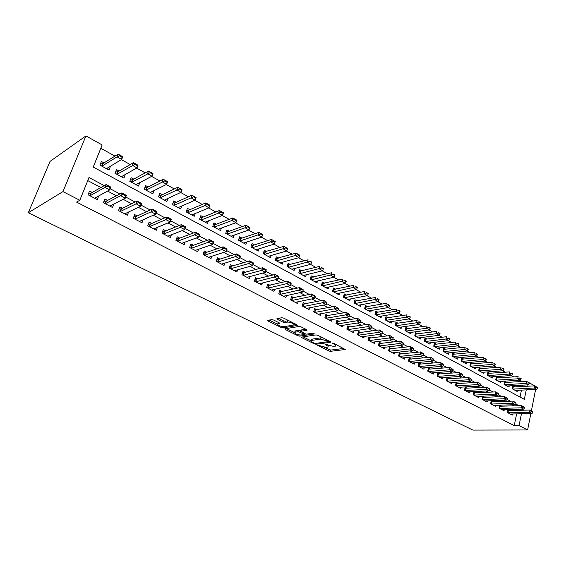 <?xml version="1.0" encoding="UTF-8"?>
<svg xmlns="http://www.w3.org/2000/svg" width="566" height="566" viewBox="0 0 566 566"><rect width="100%" height="100%" fill="white"/><g stroke="black" fill="none" stroke-linecap="round" stroke-linejoin="round"><path stroke-width="0.85" d="M317.519 345.111L328.556 350.927L330.374 351.33L345.253 349.505L333.905 343.385L332.497 343.116L334.181 344.262C335.794 345.133 336.176 345.769 335.313 346.173L333.615 346.427L324.969 344.114L326.554 345.26C328.167 346.13 328.549 346.76 327.714 347.149L326.058 347.397L317.519 345.111M273.597 320.031L271.708 319.62L267.775 320.356L268.199 321.028L281.182 327.459L283.042 327.87L297.221 325.471L296.924 324.778L283.757 318.156L281.833 317.731L276.944 318.651L277.361 319.337L282.993 322.153L284.889 322.563L287.287 322.139C289.7 321.608 295.735 324.46 293.464 325.054L283.884 326.709C279.576 326.292 277.545 325.337 277.793 323.837L279.625 323.497L279.208 322.825L273.597 320.031M519.064 425.582L514.232 425.618L76.573 202.097L79.813 200.265L62.96 191.619L28.3 212.759L472.886 430.082L527.604 429.969L519.064 425.582L521.442 413.796M301.614 337.074L301.89 337.718L314.243 343.838L316.069 344.241L330.785 342.239L330.424 341.631L317.908 335.334L316.019 334.923L301.614 337.074M297.914 335.751L285.257 329.476L284.847 328.832L299.145 326.433L301.055 326.858L306.574 329.631L306.956 330.282L300.864 331.266L304.862 333.714L306.73 334.124L312.878 333.183L314.47 333.919L299.761 336.154L297.914 335.751L298.197 334.81M110.285 166.312L106.592 168.732M104.01 162.888L101.406 161.466L99.934 165.123L109.012 170.048L110.455 166.404M119.016 171.074L116.433 169.666L115.004 173.295L123.904 178.127L125.291 174.498L121.365 176.712M133.732 179.097L131.178 177.71L129.784 181.318L138.514 186.051L139.823 182.627M148.165 186.971L145.639 185.591L144.28 189.178L152.841 193.827L154.051 190.6M162.329 194.697L159.824 193.331L158.501 196.89L166.899 201.446L168.024 198.397M176.217 202.274L173.741 200.916L172.453 204.46L180.696 208.932L181.736 206.038M189.858 209.71L187.403 208.366L186.143 211.889L194.23 216.276L195.206 213.524M203.236 217.004L200.81 215.681L199.579 219.176L207.524 223.485L208.437 220.86M216.375 224.171L213.969 222.855L212.774 226.336L220.57 230.567L221.426 228.056M229.28 231.211L226.888 229.909L225.721 233.362L233.383 237.515L234.183 235.109M241.951 238.116L239.581 236.829L238.442 240.26L245.962 244.342L246.719 242.029M254.389 244.901L252.047 243.628L250.936 247.038L258.322 251.042L259.037 248.828M266.614 251.573L264.294 250.306L263.204 253.695L270.463 257.629L271.142 255.492M278.628 258.117L276.321 256.865L275.26 260.233L282.399 264.103L283.035 262.044M290.429 264.555L288.144 263.31L287.111 266.664L294.122 270.463L294.73 268.475M302.025 270.881L299.761 269.649L298.756 272.975L305.647 276.717L306.22 274.786M313.43 277.099L311.187 275.875L310.196 279.187L316.974 282.858L317.519 280.998M324.636 283.212L322.415 282.002L321.453 285.292L328.11 288.901L328.634 287.096M335.659 289.226L333.452 288.023L332.511 291.292L339.062 294.844L339.558 293.089M346.491 295.134L344.305 293.945L343.392 297.192L349.83 300.688L350.304 298.982M357.153 300.949L354.981 299.768L354.09 302.994L360.422 306.432L360.882 304.777M367.638 306.666L365.487 305.491L364.61 308.703L370.843 312.085L371.282 310.472M377.954 312.291L375.817 311.13L374.968 314.321L381.095 317.646L381.512 316.076M388.099 317.823L385.984 316.67L385.149 319.847L391.184 323.122L391.58 321.587M398.089 323.271L395.988 322.132L395.174 325.287L401.11 328.506L401.492 327.014M407.916 328.634L405.836 327.502L405.037 330.636L410.881 333.806L411.249 332.348M417.588 333.912L415.529 332.787L414.751 335.9L420.503 339.027L420.849 337.598M427.118 339.105L425.066 337.987L424.302 341.086L429.969 344.163L430.309 342.77M436.492 344.22L434.462 343.109L433.712 346.194L439.294 349.215L439.619 347.857M445.725 349.25L443.709 348.154L442.98 351.217L448.47 354.196L448.781 352.866M454.816 354.21L452.814 353.12L452.107 356.17L457.512 359.099L457.809 357.797M463.766 359.092L461.785 358.009L461.092 361.044L466.419 363.931L466.702 362.657M472.589 363.903L470.622 362.827L469.943 365.841L475.185 368.692L475.468 367.44M481.277 368.643L479.324 367.575L478.659 370.574L483.831 373.376L484.1 372.152M489.838 373.312L487.899 372.251L487.248 375.237L492.342 377.996L492.604 376.793M498.271 377.911L496.347 376.864L495.717 379.828L500.733 382.545L500.981 381.371M506.584 382.446L504.674 381.406L504.051 384.349L509.004 387.031L509.244 385.878M507.978 409.579L507.369 412.501L512.315 415.069L512.534 413.979M501.681 406.225L499.686 405.178L499.042 408.178L504.051 410.782L504.285 409.671M493.255 401.825L491.231 400.763L490.588 403.784L495.675 406.423L495.908 405.298M484.701 397.36L482.664 396.292L482.006 399.327L487.17 402.009L487.411 400.862M476.02 392.825L473.968 391.75L473.289 394.806L478.532 397.53L478.794 396.356M467.212 388.226L465.139 387.144L464.453 390.215L469.773 392.981L470.035 391.785M458.262 383.55L456.182 382.467L455.474 385.552L460.873 388.361L461.148 387.144M449.178 378.81L447.083 377.713L446.355 380.819L451.845 383.67L452.128 382.425M439.952 373.992L437.836 372.888L437.101 376.015L442.669 378.909L442.966 377.635M430.585 369.103L428.455 367.985L427.698 371.133L433.358 374.069L433.662 372.775M421.069 364.129L418.925 363.011L418.147 366.174L423.892 369.159L424.217 367.836M411.397 359.085L409.239 357.953L408.447 361.136L414.284 364.171L414.616 362.813M401.577 353.955L399.398 352.816L398.584 356.021L404.52 359.099L404.867 357.712M391.594 348.741L389.401 347.595L388.573 350.814L394.601 353.948L394.962 352.526M381.456 343.449L379.241 342.296L378.392 345.529L384.519 348.713L384.894 347.255M371.147 338.065L368.919 336.904L368.042 340.159L374.275 343.392L374.671 341.899M360.669 332.596L358.42 331.421L357.528 334.697L363.86 337.987L364.271 336.452M350.014 327.028L347.75 325.846L346.831 329.15L353.269 332.49L353.7 330.912M339.183 321.375L336.897 320.186L335.963 323.504L342.508 326.9L342.961 325.28M328.167 315.623L325.86 314.42L324.905 317.759L331.563 321.219L332.037 319.549M316.96 309.772L314.639 308.562L313.656 311.923L320.427 315.439L320.922 313.72M305.562 303.822L303.227 302.598L302.216 305.98L309.107 309.56L309.623 307.791M293.966 297.766L291.61 296.534L290.577 299.938L297.589 303.574L298.133 301.749M282.172 291.61L279.788 290.365L278.734 293.789L285.865 297.49L286.438 295.608M270.159 285.335L267.768 284.082L266.678 287.528L273.937 291.299L274.545 289.346M257.94 278.953L255.521 277.694L254.41 281.161L261.796 284.995L262.44 282.972M245.502 272.458L243.062 271.185L241.923 274.673L249.443 278.578L250.122 276.484M232.831 265.843L230.369 264.563L229.202 268.072L236.864 272.048L237.579 269.869M219.933 259.108L217.45 257.813L216.254 261.351L224.051 265.397L224.815 263.126M206.795 252.252L204.291 250.943L203.067 254.502L211.005 258.627L211.811 256.257M193.409 245.262L190.884 243.946L189.624 247.519L197.718 251.721L198.581 249.245M179.769 238.145L177.222 236.807L175.934 240.416L184.183 244.696L185.096 242.099M165.873 230.886L163.305 229.541L161.982 233.171L170.387 237.529L171.371 234.805M151.716 223.492L149.12 222.134L147.761 225.784L156.329 230.235L157.383 227.362M137.276 215.95L134.658 214.585L133.265 218.257L141.995 222.792L143.134 219.757M122.553 208.267L119.914 206.887L118.485 210.58L127.385 215.207L128.616 211.988M107.54 200.428L104.873 199.034L103.408 202.755L112.493 207.474L113.823 204.043M514.232 425.618L516.617 413.895M517.331 410.371L517.543 409.324M514.147 405.843L512.145 404.782M505.686 401.372L503.577 400.254M497.104 396.837L494.868 395.655M488.38 392.231L486.031 390.986M479.529 387.554L477.06 386.245M470.537 382.8L467.94 381.434M461.403 377.982L458.679 376.539M452.135 373.079L449.277 371.572M442.711 368.105L439.718 366.52M433.139 363.047L430.004 361.391M423.41 357.91L420.135 356.177M413.527 352.689L410.095 350.878M403.48 347.375L399.9 345.486M393.264 341.984L389.528 340.01M382.885 336.501L378.979 334.435M372.329 330.919L368.254 328.768M361.589 325.252L357.344 323.009M350.672 319.479L346.25 317.144M339.565 313.614L334.959 311.18M328.266 307.642L323.469 305.109M316.762 301.572L311.774 298.933M305.06 295.388L299.867 292.643M293.153 289.099L287.747 286.24M281.026 282.689L275.409 279.724M268.68 276.166L262.836 273.081M256.108 269.529L250.038 266.317M243.302 262.765L236.991 259.426M230.256 255.874L223.704 252.408M216.969 248.849L210.156 245.255M203.427 241.696L196.352 237.961M189.624 234.409L182.28 230.525M175.552 226.973L167.925 222.947M161.204 219.396L153.287 215.214M146.573 211.663L138.359 207.326M131.652 203.781L123.126 199.274M116.426 195.737L107.575 191.067M100.889 187.53L87.758 180.596M509.987 410.555L508.098 409.572M92.23 192.433L89.541 191.025L88.034 194.775L97.295 199.586L98.753 195.914M522.071 381.534L519.722 380.239M513.716 376.906L511.268 375.548M505.24 372.216L502.679 370.794M496.637 367.447L493.955 365.969M487.899 362.615L485.104 361.066M479.027 357.698L476.112 356.085M470.021 352.71L466.978 351.026M460.865 347.644L457.696 345.89M451.576 342.494L448.272 340.668M442.131 337.265L438.692 335.362M432.537 331.959L428.964 329.978M422.788 326.561L419.066 324.502M412.883 321.071L409.013 318.934M402.808 315.495L398.797 313.267M392.578 309.828L388.403 307.515M382.17 304.062L377.833 301.664M371.586 298.204L367.086 295.714M360.825 292.247L356.148 289.658M349.88 286.184L345.027 283.495M338.744 280.014L333.714 277.234M327.41 273.746L322.195 270.852M315.885 267.357L310.472 264.364M304.154 260.862L298.544 257.756M292.212 254.247L286.389 251.028M280.05 247.519L274.022 244.179M267.676 240.663L261.421 237.204M255.068 233.68L248.594 230.093M242.227 226.57L235.52 222.855M229.145 219.332L222.197 215.476M215.816 211.946L208.621 207.963M202.239 204.425L194.775 200.3M188.393 196.763L180.667 192.482M174.278 188.945L166.277 184.516M159.888 180.979L151.603 176.394M145.214 172.849L136.632 168.102M130.244 164.565L121.357 159.64M114.976 156.103L100.819 148.271M520.041 397.063L521.449 390.123M522.177 386.521L522.46 385.156M514.777 386.911L512.881 385.878L512.272 388.807L517.147 391.453L517.381 390.321M526.253 389.889L524.342 399.384L93.227 167.062L102.156 144.946L85.933 135.918L50.034 161.409L28.3 212.759M527.512 381.838L536.172 386.656M85.933 135.918L62.96 191.619M104.257 185.627L88.996 177.526L79.813 200.265M518.965 405.695L515.683 403.954M510.49 401.195L507.101 399.398M501.886 396.632L498.384 394.771M493.156 391.997L489.526 390.073M484.284 387.293L480.541 385.305M475.277 382.51L471.407 380.458M466.129 377.656L462.132 375.534M456.84 372.725L452.708 370.532M447.402 367.716L443.128 365.452M437.808 362.629L433.393 360.287M428.059 357.45L423.502 355.038M418.147 352.194L413.442 349.696M408.079 346.852L403.218 344.27M397.841 341.418L392.825 338.758M387.427 335.893L382.248 333.148M376.843 330.275L371.501 327.438M366.075 324.559L360.556 321.637M355.123 318.75L349.427 315.729M343.979 312.835L338.107 309.722M332.645 306.822L326.582 303.602M321.106 300.695L314.852 297.376M309.361 294.469L302.909 291.044M297.412 288.122L290.754 284.592M285.236 281.663L278.387 278.026M272.847 275.09L265.794 271.347M260.226 268.39L252.967 264.541M247.363 261.57L239.899 257.608M234.267 254.615L226.584 250.54M220.917 247.533L213.014 243.338M207.312 240.317L199.175 235.994M193.445 232.959L185.068 228.508M179.309 225.452L170.684 220.874M164.89 217.804L156.011 213.092M150.188 210L141.04 205.147M135.189 202.041L125.765 197.039M119.879 193.919L110.179 188.768M522.156 410.251L522.368 409.197M527.604 429.969L530.844 413.597M531.389 410.831L535.627 389.429M526.981 386.267L527.257 384.894M327.969 346.25L328.513 345.486M335.574 345.239L336.126 344.503M324.191 347.326L330.728 350.071L343.951 348.437M328.45 341.326L329.518 341.178M303.1 336.855L311.052 340.803M314.208 343.116L315.488 343.406L328.266 341.659L328.11 341.213L320.582 339.119L311.498 340.442C310.635 340.838 311.038 341.482 312.701 342.373L314.208 343.116M323.009 337.902L320.95 337.817L320.582 339.119M313.069 341.1C311.406 340.208 311.01 339.565 311.873 339.161L320.95 337.817M294.348 332.511L286.41 328.563M305.774 329.228L301.254 329.964L301.239 330.353M305.711 334.018L304.239 334.244M294.985 332.2L294.716 332.263C294.476 333.707 296.478 334.633 300.716 335.044L304.126 334.513L303.744 333.883L298.275 331.676L294.985 332.2L295.374 330.905L294.865 331.761M295.374 330.905L298.657 330.374L300.949 330.997M277.934 323.356L278.486 322.471M293.719 324.198L294.263 323.441M289.056 320.816L287.684 320.816L287.287 322.139M278.458 318.361L283.396 320.837L285.292 321.247L287.684 320.816M293.86 324.792L296.167 324.396M269.289 320.066L277.404 324.099M515.251 390.42L536.759 389.373L534.311 388.014L534.736 385.856L512.654 386.967M536.405 387.392L537.629 388.071L536.476 387.031L534.311 388.014L512.81 389.104M536.476 387.031L537.7 387.71M536.759 389.373L537.629 388.071M532.854 412.296L531.679 411.27L532.854 412.296L531.983 413.569L510.313 414.029M507.836 412.741L529.5 412.253L529.932 410.053L532.924 411.928M507.773 410.562L529.932 410.053L531.679 411.27M531.983 413.569L529.5 412.253L531.608 411.638M507.086 385.998L528.545 384.823L526.062 383.444L526.5 381.272L504.44 382.51M505.063 382.538L504.61 384.654L526.062 383.444L528.163 382.814L529.408 383.5L528.241 382.446L528.163 382.814M528.241 382.446L529.486 383.14M528.545 384.823L529.408 383.5M498.802 381.505L520.211 380.203L517.685 378.81L518.138 376.623L496.106 377.989M496.757 378.01L496.297 380.14L517.685 378.81L519.807 378.166L521.067 378.866L519.878 377.798L519.807 378.166M519.878 377.798L521.144 378.505M520.211 380.203L521.067 378.866M490.397 376.942L511.749 375.52L509.188 374.098L509.648 371.904L487.651 373.397M488.331 373.418L487.857 375.562L509.188 374.098L511.317 373.447L512.598 374.161L512.676 373.793L511.395 373.086L511.317 373.447M511.395 373.086L512.676 373.793M511.749 375.52L512.598 374.161M481.871 372.315L503.16 370.758L500.563 369.315L501.03 367.108L479.069 368.735M479.77 368.763L479.296 370.914L500.563 369.315L502.7 368.664L504.002 369.386L502.778 368.289L502.7 368.664M502.778 368.289L504.08 369.018M503.16 370.758L504.002 369.386M524.519 407.874L523.331 406.834L524.519 407.874L523.656 409.161L502.042 409.734M499.53 408.433L521.137 407.824L521.583 405.61L524.59 407.499M499.445 406.232L521.583 405.61L523.331 406.834M523.656 409.161L521.137 407.824L523.26 407.202M516.058 403.374L514.855 402.327L516.058 403.374L515.209 404.683L493.651 405.376M491.097 404.053L512.647 403.325L513.1 401.103L516.135 403.006M490.998 401.839L513.1 401.103L514.855 402.327M515.209 404.683L512.647 403.325L514.777 402.695M507.469 398.811L506.252 397.749L507.469 398.811L506.627 400.141L485.126 400.954M482.543 399.61L504.023 398.761L504.497 396.525L507.546 398.436M482.423 397.389L504.497 396.525L506.252 397.749M506.627 400.141L504.023 398.761L506.174 398.124M498.752 394.177L497.514 393.101L498.752 394.177L497.917 395.521L476.48 396.462M473.855 395.096L495.271 394.127L495.752 391.87L498.83 393.802M473.721 392.861L495.752 391.87L497.514 393.101M497.917 395.521L495.271 394.127L497.429 393.476M473.218 367.624L494.443 365.926L491.797 364.462L492.279 362.24L470.353 364.009M471.089 364.03L470.594 366.202L491.797 364.462L493.948 363.797L495.271 364.532L494.026 363.429L493.948 363.797M494.026 363.429L495.349 364.164M494.443 365.926L495.271 364.532M489.894 389.472L488.635 388.382L489.894 389.472L489.066 390.837L467.7 391.905M465.033 390.519L486.385 389.415L486.88 387.151L489.979 389.097M464.884 388.269L486.88 387.151L488.635 388.382M489.066 390.837L486.385 389.415L488.557 388.757M464.431 362.856L485.586 361.023L482.904 359.537L483.392 357.302L461.509 359.212M485.062 358.865L486.406 359.608L485.147 358.49L482.904 359.537L461.764 361.412M485.147 358.49L486.484 359.233M485.586 361.023L486.406 359.608M480.902 384.696L479.621 383.592L480.902 384.696L480.081 386.076L458.793 387.278M456.083 385.87L477.357 384.632L477.86 382.354L480.98 384.314M455.92 383.614L477.86 382.354L479.621 383.592M480.081 386.076L477.357 384.632L479.536 383.967M455.51 358.016L476.593 356.042L473.862 354.528L474.372 352.278L452.531 354.337M453.324 354.358L452.814 356.552L473.862 354.528L476.034 353.849L477.4 354.606L477.485 354.231L476.119 353.474L476.034 353.849M476.119 353.474L477.485 354.231M476.593 356.042L477.4 354.606M471.761 379.836L470.466 378.718L471.761 379.836L470.954 381.243L449.744 382.581M446.991 381.151L468.188 379.779L468.705 377.487L471.846 379.453M446.807 378.88L468.705 377.487L470.466 378.718M470.954 381.243L468.188 379.779L470.381 379.107M446.454 353.106L467.452 350.977L464.686 349.441L465.202 347.184L443.411 349.392M444.239 349.413L443.716 351.613L464.686 349.441L466.872 348.755L468.252 349.519L466.957 348.373L466.872 348.755M466.957 348.373L468.344 349.144M467.452 350.977L468.252 349.519M462.479 374.904L461.163 373.772L462.479 374.904L461.686 376.333L440.553 377.812M437.766 376.362L458.877 374.841L459.401 372.534L462.571 374.522M437.56 374.069L459.401 372.534L461.163 373.772M461.686 376.333L458.877 374.841L461.078 374.161M437.256 348.111L458.177 345.84L455.361 344.277L455.892 342.005L434.157 344.369M435.013 344.383L434.476 346.604L455.361 344.277L457.561 343.576L458.962 344.361L459.054 343.979L457.646 343.201L457.561 343.576M457.646 343.201L459.054 343.979M458.177 345.84L458.962 344.361M453.055 369.895L451.71 368.749L453.055 369.895L452.262 371.338L431.228 372.966M428.391 371.494L449.411 369.824L449.949 367.504L453.14 369.506M428.165 369.195L449.949 367.504L451.71 368.749M452.262 371.338L449.411 369.824L451.626 369.138M427.917 343.046L448.746 340.612L445.888 339.027L446.433 336.742L424.755 339.267M425.639 339.282L425.094 341.51L445.888 339.027L448.095 338.319L449.524 339.119L448.187 337.937L448.095 338.319M448.187 337.937L449.616 338.737M448.746 340.612L449.524 339.119M443.468 364.801L443.56 364.412L442.11 363.641L442.018 364.03L443.468 364.801L442.697 366.266L421.748 368.042M418.868 366.549L439.796 364.73L440.348 362.396L443.56 364.412M418.621 364.235L440.348 362.396L442.11 363.641M442.697 366.266L439.796 364.73L442.018 364.03M418.437 337.902L439.166 335.305L436.266 333.699L436.818 331.393L415.203 334.089M416.123 334.103L415.564 336.346L436.266 333.699L438.48 332.978L439.931 333.784L440.023 333.402L438.572 332.596L438.48 332.978M438.572 332.596L440.023 333.402M439.166 335.305L439.931 333.784M433.733 359.629L433.825 359.24L432.353 358.455L432.254 358.844L433.733 359.629L432.969 361.115L412.119 363.047M409.197 361.525L430.018 359.551L430.585 357.203L433.825 359.24M408.928 359.205L430.585 357.203L432.353 358.455M432.969 361.115L430.018 359.551L432.254 358.844M408.801 332.674L429.431 329.914L426.481 328.28L427.054 325.959L405.497 328.832M428.71 327.551L430.188 328.372L428.809 327.162L426.481 328.28L405.879 331.096M428.809 327.162L430.28 327.983M429.431 329.914L430.188 328.372M423.835 354.373L423.927 353.976L422.427 353.177L422.335 353.573L423.835 354.373L423.085 355.88L402.341 357.967M399.37 356.424L420.085 354.288L420.665 351.925L423.927 353.976M399.08 354.09L420.665 351.925L422.427 353.177M423.085 355.88L420.085 354.288L422.335 353.573M413.767 349.024L413.866 348.628L412.345 347.814L412.246 348.21L413.767 349.024L413.031 350.552L392.408 352.809M389.387 351.238L409.982 348.939L410.583 346.562L413.866 348.628M389.068 348.889L410.583 346.562L412.345 347.814M413.031 350.552L409.982 348.939L412.246 348.21M403.537 343.59L403.643 343.187L402.093 342.366L401.987 342.763L403.537 343.59L402.815 345.14L382.305 347.566M379.234 345.975L399.716 343.498L400.325 341.107L403.643 343.187M378.895 343.612L400.325 341.107L402.093 342.366M402.815 345.14L399.716 343.498L401.987 342.763M399.009 327.367L419.54 324.431L416.541 322.769L417.121 320.441L395.641 323.483M396.639 323.49L396.051 325.754L416.541 322.769L418.783 322.033L420.283 322.868L420.375 322.478L418.875 321.644L418.783 322.033M418.875 321.644L420.375 322.478M419.54 324.431L420.283 322.868M389.068 321.969L409.48 318.856L406.43 317.172L407.032 314.83L385.623 318.057M386.656 318.057L386.062 320.335L406.43 317.172L408.687 316.422L410.208 317.271L410.308 316.882L408.786 316.033L408.687 316.422M408.786 316.033L410.308 316.882M409.48 318.856L410.208 317.271M378.965 316.493L399.256 313.196L396.158 311.477L396.766 309.121L375.442 312.538M376.517 312.531L375.909 314.83L398.422 310.72L399.971 311.583L400.07 311.187L398.521 310.331L398.422 310.72M398.521 310.331L400.07 311.187M399.256 313.196L399.971 311.583M393.137 338.058L393.243 337.661L391.665 336.82L391.559 337.223L393.137 338.058L392.429 339.635L372.046 342.239M368.926 340.619L389.274 337.973L389.903 335.56L393.243 337.661M368.558 338.242L389.903 335.56L391.665 336.82M392.429 339.635L389.274 337.973L391.559 337.223M368.692 310.918L388.863 307.437L385.708 305.69L386.337 303.319L365.098 306.928M387.986 304.925L389.564 305.796L389.663 305.399L388.092 304.529L385.708 305.69L365.579 309.227M388.092 304.529L389.663 305.399M388.863 307.437L389.564 305.796M382.559 332.44L382.666 332.037L381.06 331.181L380.953 331.584L382.559 332.44L381.866 334.039L361.61 336.82M358.441 335.171L378.661 332.341L379.298 329.921L382.666 332.037M358.045 332.787L379.298 329.921L381.06 331.181M381.866 334.039L378.661 332.341L380.953 331.584M358.257 305.258L378.293 301.579L375.081 299.803L375.725 297.419L354.578 301.232M355.738 301.218L355.094 303.539L377.373 299.025L378.972 299.916L379.086 299.52L377.48 298.629L377.373 299.025M377.48 298.629L379.086 299.52M378.293 301.579L378.972 299.916M371.798 326.724L371.904 326.313L370.277 325.45L370.171 325.853L371.798 326.724L371.119 328.351L351.005 331.315M347.786 329.638L367.858 326.624L368.516 324.184L371.904 326.313M347.361 327.247L368.516 324.184L370.277 325.45M371.119 328.351L367.858 326.624L370.171 325.853M347.644 299.499L367.539 295.622L364.278 293.818L364.936 291.412L343.887 295.438M366.577 293.025L368.211 293.931L368.317 293.535L366.69 292.629L364.278 293.818L344.425 297.751M366.69 292.629L368.317 293.535M367.539 295.622L368.211 293.931M360.853 320.908L360.966 320.498L359.304 319.613L359.191 320.023L360.853 320.908L360.188 322.556L340.23 325.719M336.947 324.014L356.87 320.802L357.549 318.347L360.966 320.498M336.494 321.608L357.549 318.347L359.304 319.613M360.188 322.556L356.87 320.802L359.191 320.023M336.855 293.648L356.601 289.566L353.283 287.726L353.962 285.314L333.013 289.544M334.265 289.523L333.586 291.872L355.597 286.927L357.259 287.846L357.365 287.443L355.71 286.523L355.597 286.927M355.71 286.523L357.365 287.443M356.601 289.566L357.259 287.846M349.717 314.986L349.83 314.576L348.147 313.677L348.026 314.095L349.717 314.986L349.066 316.67L329.263 320.023M325.924 318.29L345.699 314.88L346.385 312.411L349.83 314.576M325.443 315.878L346.385 312.411L348.147 313.677M349.066 316.67L345.699 314.88L348.026 314.095M325.889 287.698L345.472 283.396L342.097 281.528L342.791 279.102L321.955 283.559M323.257 283.524L322.563 285.894L344.425 280.722L346.116 281.656L346.229 281.252L344.538 280.312L344.425 280.722M344.538 280.312L346.229 281.252M345.472 283.396L346.116 281.656M338.383 308.965L338.503 308.555L336.784 307.642L336.664 308.053L338.383 308.965L337.753 310.67L318.113 314.236M314.717 312.474L334.322 308.852L335.03 306.369L338.503 308.555M314.208 310.048L335.03 306.369L336.784 307.642M337.753 310.67L334.322 308.852L336.664 308.053M314.731 281.642L334.152 277.128L330.721 275.225L331.428 272.777L310.706 277.467M312.057 277.432L311.35 279.809L333.056 274.404L334.775 275.359L334.895 274.949L333.176 273.994L333.056 274.404M333.176 273.994L334.895 274.949M334.152 277.128L334.775 275.359M326.851 302.838L326.971 302.421L325.224 301.494L325.103 301.911L326.851 302.838L326.242 304.572L306.772 308.343M303.319 306.553L322.747 302.725L323.469 300.221L326.971 302.421M302.775 304.119L323.469 300.221L325.224 301.494M326.242 304.572L322.747 302.725L325.103 301.911M303.383 275.486L322.634 270.746L319.139 268.808L319.868 266.345L299.265 271.277M300.666 271.227L299.945 273.619L321.488 267.973L323.236 268.942L323.356 268.539L321.608 267.562L321.488 267.973M321.608 267.562L323.356 268.539M322.634 270.746L323.236 268.942M315.113 296.598L315.234 296.181L313.458 295.24L313.331 295.657L315.113 296.598L314.519 298.367L295.233 302.357M291.723 300.532L310.96 296.478L311.703 293.966L315.234 296.181M291.136 298.091L311.703 293.966L313.458 295.24M314.519 298.367L310.96 296.478L313.331 295.657M291.837 269.225L310.911 264.251L307.352 262.277L308.095 259.801L287.627 264.98M289.085 264.916L288.335 267.329L309.715 261.428L311.491 262.419L311.618 262.008L309.835 261.018L309.715 261.428M309.835 261.018L311.618 262.008M310.911 264.251L311.491 262.419M297.85 254.353L297.723 254.771L299.534 255.775L299.662 255.365L296.117 253.136L299.732 255.153L298.975 257.636L295.353 255.627L296.117 253.136L275.784 258.57M277.298 258.499L276.533 260.919L297.723 254.771M280.092 262.857L298.975 257.636L299.534 255.775M285.646 247.568L285.519 247.986L287.365 249.012L287.493 248.594L283.913 246.351L287.599 248.403L286.82 250.901L283.134 248.863L283.913 246.351L263.735 252.054M285.519 247.986L264.513 254.403M268.142 256.37L286.82 250.901L287.365 249.012M303.164 290.252L303.284 289.827L301.48 288.865L301.353 289.29L303.164 290.252L302.591 292.042L283.488 296.259M279.922 294.405L298.968 290.125L299.732 287.592L303.284 289.827M279.3 291.95L299.732 287.592L301.48 288.865M302.591 292.042L298.968 290.125L301.353 289.29M267.909 288.165L286.75 283.651L287.535 281.104L291.214 283.064L290.443 285.611L271.546 290.054M289.148 282.809L290.995 283.785L291.122 283.361L289.276 282.377L286.75 283.651L290.443 285.611L290.995 283.785M267.251 285.71L287.535 281.104L289.276 282.377M255.683 281.818L274.312 277.064L275.118 274.496L278.868 276.491L278.069 279.052L259.384 283.743M276.724 276.201L278.599 277.199L278.734 276.774L276.859 275.776L274.312 277.064L278.069 279.052L278.599 277.199M254.99 279.356L275.118 274.496L276.859 275.776M273.222 240.663L273.088 241.081L274.97 242.128L275.104 241.703L271.489 239.446L275.246 241.526L274.446 244.045L270.69 241.965L271.489 239.446L253.094 245.319L251.46 245.418M253.094 245.319L252.287 247.774L273.088 241.081M255.981 249.776L274.446 244.045L274.97 242.128M243.246 275.359L261.648 270.35L262.468 267.768L266.289 269.798L265.468 272.38L247.009 277.319M264.067 269.48L265.978 270.491L266.119 270.067L264.202 269.048L261.648 270.35L265.468 272.38L265.978 270.491M242.503 272.89L262.468 267.768L264.202 269.048M260.565 233.624L260.431 234.048L262.341 235.109L262.483 234.685L258.839 232.407L262.659 234.529L261.839 237.062L258.018 234.947L258.839 232.407L240.663 238.555L238.972 238.661M240.663 238.548L239.85 241.017L260.431 234.048M243.599 243.055L261.839 237.062L262.341 235.109M230.574 268.779L248.736 263.515L249.585 260.912L253.476 262.985L252.634 265.581L234.409 270.774M251.17 262.624L253.122 263.664L253.264 263.232L251.311 262.192L248.736 263.515L252.634 265.581L253.122 263.664M229.789 266.31L231.487 266.239L249.585 260.912L251.311 262.192M230.652 268.765L231.487 266.239L230.652 268.765M247.675 226.457L247.533 226.881L249.479 227.964L249.62 227.539L245.948 225.24L249.847 227.405L249.005 229.952L245.106 227.794L245.948 225.24L228.013 231.664L226.251 231.791M228.013 231.664L227.171 234.147L247.533 226.881M230.999 236.22L249.005 229.952L249.479 227.964M217.669 262.086L235.583 256.547L236.454 253.929L240.416 256.037L239.56 258.648L221.575 264.11M238.031 255.648L240.019 256.702L240.161 256.264L238.18 255.209L235.583 256.547L239.56 258.648L240.019 256.702M216.842 259.603L218.589 259.532L236.454 253.929L238.18 255.209M218.589 259.532L217.733 262.072L218.61 259.525M234.536 219.148L234.388 219.58L236.376 220.683L236.524 220.252L232.817 217.938L236.786 220.139L235.923 222.707L231.954 220.507L232.817 217.938L215.094 224.66L213.304 224.794M215.13 224.645L214.273 227.143L234.388 219.58M218.165 229.258L235.923 222.707L236.376 220.683M204.531 255.259L222.183 249.443L223.075 246.811L227.115 248.962L226.23 251.594L208.507 257.325M224.645 248.531L226.669 249.606L226.817 249.167L224.794 248.092L222.183 249.443L226.23 251.594L226.669 249.606M203.654 252.783L205.458 252.698L223.075 246.811L224.794 248.092M221.15 211.705L221.002 212.137L223.025 213.262L223.174 212.83L219.438 210.495L223.478 212.738L222.594 215.321L218.547 213.078L219.438 210.495L201.963 217.521L200.109 217.669M221.002 212.137L201.121 220.018M205.09 222.169L222.594 215.321L223.025 213.262M207.503 204.121L207.354 204.552L209.413 205.706L209.569 205.267L205.805 202.904L209.922 205.196L209.017 207.8L204.885 205.515L205.805 202.904L188.648 210.227L186.667 210.41M188.648 210.227L187.742 212.752L207.354 204.552M191.782 214.946L209.017 207.8L209.413 205.706M209.569 205.267L209.922 205.196M193.593 196.388L193.438 196.827L195.539 197.994L195.695 197.555L191.902 195.178L196.098 197.513L195.164 200.123L190.961 197.796L191.902 195.178L175.028 202.812L172.977 203.024M175.028 202.812L174.102 205.359L193.438 196.827M178.219 207.588L195.164 200.123L195.539 197.994M195.695 197.555L196.098 197.513M191.145 248.311L208.521 242.213L209.434 239.56L213.559 241.753L212.653 244.399L195.199 250.42M210.998 241.279L213.064 242.375L213.212 241.937L211.146 240.84L208.521 242.213L212.653 244.399L213.064 242.375M190.218 245.828L192.079 245.736L209.434 239.56L211.146 240.84M176.528 238.753L178.446 238.64L177.583 241.208L194.598 234.833L195.532 232.166L199.734 234.395L198.808 237.062L181.636 243.373M197.088 233.885L199.19 235.003L199.345 234.557L197.244 233.44L194.598 234.833L198.808 237.062L199.19 235.003M178.446 238.64L195.532 232.166L197.244 233.44M199.734 234.395L199.345 234.557M162.576 231.544L164.557 231.416L163.687 233.991L180.398 227.313L181.361 224.624L185.641 226.902L184.686 229.584L167.826 236.199M182.896 226.35L185.047 227.49L185.202 227.044L183.059 225.898L180.398 227.313L184.686 229.584L185.047 227.49M164.557 231.416L181.361 224.624L183.059 225.898M185.641 226.902L185.202 227.044M179.415 188.499L179.252 188.945L181.396 190.134L181.559 189.695L177.724 187.289L182.004 189.674L181.049 192.306L176.762 189.928L177.724 187.289L161.161 195.256L159.018 195.496M161.161 195.256L160.213 197.817L179.252 188.945M164.402 200.095L181.049 192.306L181.396 190.134M181.559 189.695L182.004 189.674M149.452 226.662L165.916 219.636L166.906 216.934L171.272 219.254L170.295 221.957L153.74 228.89M168.427 218.66L170.621 219.827L170.783 219.375L168.597 218.207L165.916 219.636L170.295 221.957L170.621 219.827M148.356 224.193L150.499 224.016L166.906 216.934L168.597 218.207M171.272 219.254L170.783 219.375M164.947 180.462L164.784 180.901L166.97 182.118L167.133 181.679L163.27 179.252L167.635 181.679L166.652 184.332L162.279 181.905L163.27 179.252L147.019 187.558L144.79 187.827M164.784 180.901L146.042 190.134M150.323 192.454L166.652 184.332L166.97 182.118M167.133 181.679L167.635 181.679M135.012 219.169L151.143 211.811L152.162 209.087L156.612 211.458L155.608 214.174L139.385 221.44M153.669 210.821L155.905 212.009L156.075 211.55L153.839 210.368L151.143 211.811L155.608 214.174L155.905 212.009M133.852 216.707L136.088 216.502L152.162 209.087L153.839 210.368M156.612 211.458L156.075 211.55M150.195 172.255L150.025 172.701L152.261 173.946L152.431 173.5L148.525 171.052L152.983 173.529L151.971 176.196L147.514 173.727L148.525 171.052L132.614 179.705L130.286 180.009M132.614 179.705L131.609 182.302L150.025 172.701M135.967 184.672L151.971 176.196L152.261 173.946M152.431 173.5L152.983 173.529M120.296 211.521L136.073 203.824L137.114 201.086L141.663 203.505L140.63 206.236L124.753 213.842M138.613 202.819L140.892 204.029L141.068 203.576L138.79 202.359L136.073 203.824L140.63 206.236L140.892 204.029M119.065 209.073L121.393 208.84L137.114 201.086L138.79 202.359M141.663 203.505L141.068 203.576M135.147 163.892L134.97 164.338L137.248 165.605L137.425 165.159L133.484 162.683L138.026 165.215L136.993 167.897L132.444 165.378L133.484 162.683L117.919 171.71L115.499 172.05M117.919 171.71L116.886 174.321L134.97 164.338M121.336 176.734L136.993 167.897L137.248 165.605M137.425 165.159L138.026 165.215M105.283 203.732L120.7 195.68L121.768 192.921L126.402 195.39L125.341 198.142L109.832 206.095M123.246 194.654L125.574 195.893L125.751 195.433L123.423 194.195L120.7 195.68L125.341 198.142L125.574 195.893M103.988 201.291L106.408 201.029L121.768 192.921L123.423 194.195M126.402 195.39L125.751 195.433M119.787 155.353L119.61 155.806L121.931 157.093L122.107 156.641L118.138 154.15L122.772 156.732L121.711 159.428L117.07 156.86L118.138 154.15L102.941 163.546L100.415 163.928M102.941 163.546L101.887 166.178L117.07 156.86L119.61 155.806M106.415 168.64L121.711 159.428L121.931 157.093M122.107 156.641L122.772 156.732M89.973 195.779L105 187.367L106.097 184.587L110.83 187.105L109.74 189.879L94.614 198.192M107.568 186.32L109.938 187.579L110.122 187.12L107.745 185.86L105 187.367L109.74 189.879L109.938 187.579M88.6 193.36L91.119 193.063L106.097 184.587L107.745 185.86M110.83 187.105L110.122 187.12M317.809 345.111L317.682 345.543M332.872 343.095L332.744 343.541M325.252 344.114L325.125 344.553M326.731 344.637L326.554 345.26M334.357 343.612L334.181 344.262M345.218 349.109L345.104 349.54M330.728 350.071L330.374 351.33M328.91 349.668L328.556 350.927M330.763 341.843L330.643 342.274M316.344 343.286L316.069 344.241M314.427 343.215L314.243 343.838M302.103 337.003L301.89 337.718M328.294 340.562L328.11 341.213M326.766 339.791L326.582 340.442M312.255 339.069L311.887 340.35M285.483 328.719L285.257 329.476M306.97 329.886L306.85 330.311M301.36 329.943L300.971 331.244M300.079 335.079L299.761 336.154M303.928 333.247L303.744 333.883M300.525 330.785L300.143 332.086M298.657 330.374L298.275 331.676M279.661 323.122L279.54 323.519M278.408 322.486L278.012 323.787M285.292 321.247L284.889 322.563M283.396 320.837L282.993 322.153M277.609 318.517L277.361 319.337M297.341 325.054L297.221 325.471M283.375 326.745L283.042 327.87M281.472 326.511L281.182 327.459M268.447 320.222L268.199 321.028M512.93 386.988L512.52 388.948M513.256 386.995L512.817 389.104M507.928 412.741L508.374 410.598M507.624 412.635L508.049 410.583M504.738 382.531L504.327 384.498M496.432 378.01L496.007 379.984M487.998 373.418L487.567 375.407M479.444 368.763L479.006 370.758M499.622 408.433L500.075 406.275M499.318 408.319L499.75 406.261M491.189 404.053L491.656 401.881M490.885 403.94L491.323 401.867M482.635 399.61L483.109 397.424M482.324 399.497L482.777 397.417M473.947 395.096L474.428 392.903M473.643 394.99L474.103 392.896M470.763 364.03L470.311 366.046M465.125 390.519L465.627 388.311M464.82 390.413L465.294 388.304M461.948 359.233L461.481 361.257M462.273 359.233L461.771 361.412M456.175 385.87L456.684 383.649M455.871 385.764L456.359 383.642M452.998 354.366L452.524 356.396M447.083 381.151L447.607 378.916M446.786 381.045L447.282 378.909M443.914 349.42L443.426 351.465M437.858 376.355L438.388 374.112M437.553 376.248L438.063 374.105M434.688 344.397L434.193 346.449M428.483 371.487L429.028 369.23M428.179 371.381L428.703 369.23M425.321 339.296L424.811 341.362M418.96 366.542L419.512 364.271M418.656 366.443L419.194 364.271M415.805 334.11L415.281 336.197M409.289 361.518L409.855 359.233M408.985 361.419L409.529 359.24M406.14 328.853L405.603 330.94M406.459 328.839L405.886 331.089M399.462 356.417L400.042 354.118M399.164 356.318L399.716 354.125M389.472 351.231L390.073 348.918M389.182 351.132L389.748 348.925M379.326 345.96L379.935 343.633M379.029 345.868L379.616 343.647M396.32 323.504L395.775 325.613M386.337 318.071L385.786 320.193M376.199 312.552L375.633 314.682M369.011 340.612L369.64 338.263M368.721 340.513L369.315 338.277M365.898 306.942L365.311 309.086M366.216 306.921L365.586 309.227M358.526 335.164L359.169 332.808M358.236 335.072L358.851 332.822M355.42 301.239L354.825 303.397M347.871 329.631L348.529 327.261M347.581 329.532L348.21 327.275M344.772 295.445L344.163 297.61M345.09 295.417L344.432 297.751M337.032 324L337.704 321.615M336.749 323.908L337.386 321.637M333.947 289.551L333.324 291.731M326.016 318.283L326.702 315.878M325.726 318.191L326.384 315.899M322.938 283.559L322.302 285.752M314.802 312.46L315.51 310.048M314.526 312.368L315.198 310.069M311.746 277.46L311.088 279.668M303.404 306.539L304.126 304.112M303.121 306.454L303.815 304.133M300.362 271.263L299.69 273.484M291.801 300.518L292.544 298.07M291.525 300.433L292.233 298.098M288.773 264.959L288.087 267.194M276.986 258.542L276.286 260.792M264.994 252.012L264.272 254.275M265.298 251.969L264.52 254.403M280 294.391L280.757 291.929M279.724 294.306L280.453 291.957M267.994 288.151L268.765 285.674M267.718 288.073L268.461 285.71M255.768 281.804L256.561 279.314M255.499 281.726L256.257 279.349M252.79 245.368L252.047 247.639M243.323 275.345L244.137 272.833M243.055 275.267L243.833 272.876M240.366 238.604L239.602 240.89M230.39 268.687L231.19 266.282M227.716 231.713L226.938 234.02M217.493 261.987L218.306 259.568M214.832 224.702L214.033 227.023M204.609 255.238L205.486 252.684M204.354 255.167L205.189 252.733M201.715 217.563L200.902 219.891M202.012 217.5L201.128 220.011M188.358 210.283L187.516 212.632M174.745 202.876L173.882 205.239M191.223 248.29L192.122 245.715M190.968 248.219L191.832 245.764M177.583 241.208L178.509 238.619M177.335 241.144L178.219 238.675M163.687 233.991L164.635 231.388M163.447 233.928L164.345 231.444M160.871 195.327L159.994 197.704M149.523 226.641L150.499 224.016M149.282 226.577L150.209 224.072M146.736 187.629L145.837 190.02M147.019 187.558L146.049 190.134M135.09 219.141L136.088 216.502M134.85 219.084L135.805 216.566M132.331 179.783L131.404 182.195M120.367 211.5L121.393 208.84M120.134 211.443L121.11 208.904M117.643 171.788L116.688 174.215M105.354 203.703L106.408 201.029M105.127 203.647L106.132 201.1M102.665 163.638L101.689 166.071M90.044 195.751L91.119 193.063M89.824 195.702L90.85 193.133M328.62 340.725L328.421 341.432M311.873 339.161L311.498 340.442M301.254 329.964L300.864 331.266M295.098 330.969L294.716 332.263M304.43 333.494L304.218 334.216M278.189 322.535L277.793 323.837M240.663 238.555L239.85 241.017M227.999 231.664L227.164 234.14M215.094 224.66L214.245 227.136M204.574 255.252L205.458 252.698M201.963 217.521L201.093 219.997M188.584 210.248L187.693 212.731M174.951 202.84L174.045 205.324M191.174 248.304L192.079 245.736M161.062 195.291L160.136 197.782M149.431 226.655L150.4 224.044M146.905 187.601L145.964 190.091M134.984 219.148L135.974 216.537M132.479 179.755L131.517 182.259M120.254 211.5L121.258 208.882M117.778 171.767L116.794 174.264M105.234 203.703L106.259 201.079M102.779 163.616L101.774 166.121M89.909 195.744L90.963 193.119"/></g></svg>
